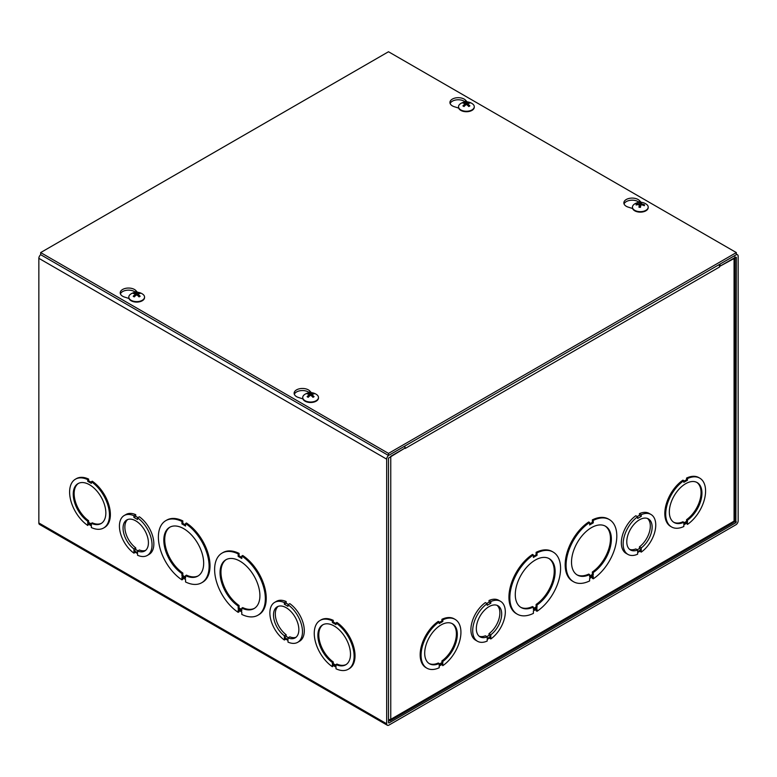 <?xml version="1.0" encoding="UTF-8"?>
<svg xmlns="http://www.w3.org/2000/svg" width="777" height="777" viewBox="0 0 777 777"><rect width="100%" height="100%" fill="white"/><g stroke="black" fill="none" stroke-linecap="round" stroke-linejoin="round"><path stroke-width="1.17" d="M388.5 722.736L388.5 458.1L404.807 448.164L404.807 446.076L388.956 455.225A3.205 1.845 120 0 0 386.684 459.149L386.684 723.785A3.205 1.845 120 0 0 387.354 725.252A3.205 1.845 120 0 0 388.956 725.087L735.887 524.786A3.205 1.845 120 0 0 738.15 520.872L738.15 256.235A3.205 1.845 120 0 0 737.49 254.769A3.205 1.845 120 0 0 735.887 254.924L720.036 264.083L720.036 266.171L736.334 257.284L735.887 522.698L388.956 722.998M720.036 266.171L719.395 265.802M387.354 725.252L39.51 524.426A3.205 1.845 -60 0 1 38.85 522.96L38.85 258.323A3.205 1.845 -60 0 1 40.695 254.691M137.548 517.822L139.365 516.773A23.057 13.316 60 0 1 152.933 537.101A23.057 13.316 60 0 1 149.077 554.409L147.271 555.458A23.057 13.316 60 0 1 137.548 555.244L137.548 553.574L133.926 551.476L133.926 553.146A23.057 13.316 60 0 1 120.348 532.828A23.057 13.316 60 0 1 124.203 515.52A23.057 13.316 60 0 1 133.926 515.734L133.926 517.404L137.548 519.492L137.548 517.822A23.057 13.316 60 0 1 151.126 538.14A23.057 13.316 60 0 1 147.271 555.458M124.203 515.52L126.02 514.471A23.057 13.316 60 0 1 135.732 514.685L135.732 516.355L137.908 517.608M287.985 604.681L289.802 603.632A23.057 13.316 60 0 1 303.38 623.95A23.057 13.316 60 0 1 299.514 641.268L297.708 642.317A23.057 13.316 60 0 1 287.995 642.103L287.995 640.433L284.363 638.335L284.363 640.005A23.057 13.316 60 0 1 270.794 619.687A23.057 13.316 60 0 1 274.65 602.379A23.057 13.316 60 0 1 284.363 602.583L284.363 604.263L287.985 606.351L287.985 604.681A23.057 13.316 60 0 1 301.563 624.999A23.057 13.316 60 0 1 297.708 642.317M274.65 602.379L276.457 601.33A23.057 13.316 60 0 1 286.179 601.544L286.179 603.214L288.354 604.467M241.793 556.002L242.696 555.477A35.868 20.707 60 0 1 264.646 587.13A35.868 20.707 60 0 1 258.819 614.704L257.915 615.229A35.868 20.707 60 0 1 241.793 614.422L241.793 611.946L238.17 609.858L238.17 612.334A35.868 20.707 60 0 1 216.22 580.681A35.868 20.707 60 0 1 222.047 553.107A35.868 20.707 60 0 1 238.17 553.904L238.17 556.381L241.793 558.478L241.793 556.002A35.868 20.707 60 0 1 263.743 587.655A35.868 20.707 60 0 1 257.915 615.229M239.073 610.382L239.073 611.81L238.17 612.334M222.047 553.107L222.95 552.583A35.868 20.707 60 0 1 239.073 553.389L239.073 555.866L241.793 557.43M335.994 622.96L336.907 622.435A28.186 16.268 60 0 1 353.836 647.299A28.186 16.268 60 0 1 349.184 668.715L348.281 669.24A28.186 16.268 60 0 1 336.004 668.793L336.004 667.122L332.371 665.025L332.371 666.705A28.186 16.268 60 0 1 315.443 641.841A28.186 16.268 60 0 1 320.095 620.425A28.186 16.268 60 0 1 332.371 620.872L332.371 622.542L335.994 624.63L335.994 622.96A28.186 16.268 60 0 1 352.923 647.824A28.186 16.268 60 0 1 348.281 669.24M333.284 665.549L332.371 666.705M320.095 620.425L320.998 619.9A28.186 16.268 60 0 1 333.284 620.347L333.284 622.018L335.994 623.591M87.733 525.456A28.186 16.268 60 0 1 70.804 500.602A28.186 16.268 60 0 1 75.447 479.176A28.186 16.268 60 0 1 87.723 479.623L87.723 481.293L91.346 483.391L91.346 481.711L92.259 481.196A28.186 16.268 60 0 1 109.188 506.05A28.186 16.268 60 0 1 104.536 527.466L103.632 527.991A28.186 16.268 60 0 1 91.356 527.544L91.356 525.874L87.733 523.785L87.733 525.456L88.636 524.31M75.447 479.176L76.35 478.651A28.186 16.268 60 0 1 88.636 479.098L88.636 480.778L91.346 482.342M181.935 579.865A35.868 20.707 60 0 1 159.984 548.212A35.868 20.707 60 0 1 165.812 520.639A35.868 20.707 60 0 1 181.935 521.445L181.935 523.921L185.557 526.01L185.557 523.533L186.461 523.008A35.868 20.707 60 0 1 208.421 554.661A35.868 20.707 60 0 1 202.583 582.245L201.68 582.76A35.868 20.707 60 0 1 185.557 581.963L185.557 579.487L181.935 577.389L181.935 579.865L182.838 579.341L182.838 577.913M165.812 520.639L166.715 520.114A35.868 20.707 60 0 1 182.838 520.92L182.838 523.397L185.557 524.961M181.935 523.921L182.838 523.397M181.935 521.445L182.838 520.92M185.557 523.533A35.868 20.707 60 0 1 207.508 555.186A35.868 20.707 60 0 1 201.68 582.76M181.935 573.572A28.186 16.268 60 0 1 165.006 548.708A28.186 16.268 60 0 1 169.658 527.292A28.186 16.268 60 0 1 197.834 543.56A28.186 16.268 60 0 1 197.834 576.107A28.186 16.268 60 0 1 185.557 575.66L185.557 578.137L181.935 576.048L181.935 573.572L182.838 573.047L182.838 575.524L185.557 577.097M185.557 575.66L186.461 575.135A28.186 16.268 -120 0 0 198.281 575.835M182.838 575.524L181.935 576.048M170.114 527.039A28.186 16.268 -120 0 0 166.025 548.601A28.186 16.268 -120 0 0 182.838 573.047M87.723 481.293L88.636 480.778M87.723 479.623L88.636 479.098M91.346 481.711A28.186 16.268 60 0 1 108.275 506.575A28.186 16.268 60 0 1 103.632 527.991M87.733 521.25A23.057 13.316 60 0 1 74.155 500.932A23.057 13.316 60 0 1 78.011 483.615A23.057 13.316 60 0 1 101.068 496.93A23.057 13.316 60 0 1 101.068 523.552A23.057 13.316 60 0 1 91.356 523.339L91.356 525.019L87.733 522.921L87.733 521.25L88.636 520.726L88.636 522.406L91.356 523.97M91.356 523.339L92.259 522.824A23.057 13.316 -120 0 0 101.515 523.28M88.636 522.406L87.733 522.921M78.477 483.372A23.057 13.316 -120 0 0 75.165 500.815A23.057 13.316 -120 0 0 88.636 520.726M332.371 662.499A23.057 13.316 60 0 1 318.803 642.171A23.057 13.316 60 0 1 322.659 624.863A23.057 13.316 60 0 1 345.716 638.179A23.057 13.316 60 0 1 345.716 664.801A23.057 13.316 60 0 1 335.994 664.588L335.994 666.258L332.371 664.17L332.371 662.499L333.284 661.975L333.284 663.645L332.371 664.17M333.284 663.645L335.994 665.219M335.994 664.588L336.907 664.063A23.057 13.316 -120 0 0 346.163 664.52M323.115 624.621A23.057 13.316 -120 0 0 319.813 642.064A23.057 13.316 -120 0 0 333.284 661.975M332.371 620.872L333.284 620.347M332.371 622.542L333.284 622.018M238.17 606.041A28.186 16.268 60 0 1 221.241 581.177A28.186 16.268 60 0 1 225.893 559.761A28.186 16.268 60 0 1 254.069 576.029A28.186 16.268 60 0 1 254.069 608.576A28.186 16.268 60 0 1 241.793 608.129L241.793 610.605L238.17 608.517L238.17 606.041L239.073 605.516L239.073 607.993L238.17 608.517M239.073 607.993L241.793 609.557M241.793 608.129L242.696 607.604A28.186 16.268 -120 0 0 254.516 608.304M226.35 559.508A28.186 16.268 -120 0 0 222.261 581.07A28.186 16.268 -120 0 0 239.073 605.516M238.17 553.904L239.073 553.389M238.17 556.381L239.073 555.866M127.719 519.512A17.939 10.354 -120 0 0 125.728 532.935A17.939 10.354 -120 0 0 135.732 547.892L135.732 549.562L133.926 550.611L133.926 548.931A17.939 10.354 60 0 1 123.708 533.158A17.939 10.354 60 0 1 126.768 519.959A17.939 10.354 60 0 1 144.707 530.312A17.939 10.354 60 0 1 144.707 551.019A17.939 10.354 60 0 1 137.548 551.029L139.365 549.98A17.939 10.354 -120 0 0 145.561 550.417M135.732 549.562L137.917 550.815M135.732 547.892L133.926 548.931M137.548 551.029L137.548 552.7L133.926 550.611M135.373 552.311L133.926 553.146M135.732 514.685L133.926 515.734M135.732 516.355L133.926 517.404M278.166 606.371A17.939 10.354 -120 0 0 276.175 619.793A17.939 10.354 -120 0 0 286.179 634.741L286.179 636.421L284.363 637.461L284.363 635.79A17.939 10.354 60 0 1 274.145 620.017A17.939 10.354 60 0 1 277.214 606.808A17.939 10.354 60 0 1 295.143 617.171A17.939 10.354 60 0 1 295.143 637.878A17.939 10.354 60 0 1 287.995 637.888L289.802 636.839A17.939 10.354 -120 0 0 296.008 637.276M286.179 636.421L288.354 637.674M286.179 634.741L284.363 635.79M287.995 637.888L287.995 639.558L284.363 637.461M285.81 639.17L284.363 640.005M286.179 601.544L284.363 602.583M286.179 603.214L284.363 604.263M593.259 574.999L589.626 577.088L589.626 574.611A28.186 16.268 -60 0 1 577.35 575.058A28.186 16.268 -60 0 1 577.35 542.521A28.186 16.268 -60 0 1 605.536 526.243A28.186 16.268 -60 0 1 610.178 547.668A28.186 16.268 -60 0 1 593.259 572.523L593.259 574.999L592.346 574.475L592.346 571.998A28.186 16.268 120 0 0 609.168 547.552A28.186 16.268 120 0 0 605.069 526M593.259 572.523L592.346 571.998M589.626 576.048L592.346 574.475M589.626 574.611L588.723 574.096A28.186 16.268 120 0 1 576.903 574.786M593.259 576.34L589.636 578.438L589.636 580.914A35.868 20.707 -60 0 1 573.504 581.72A35.868 20.707 -60 0 1 567.676 554.137A35.868 20.707 -60 0 1 589.626 522.484L589.626 524.961L593.249 522.872L593.249 520.396A35.868 20.707 -60 0 1 609.372 519.59A35.868 20.707 -60 0 1 615.209 547.163A35.868 20.707 -60 0 1 593.259 578.816L593.259 576.34M589.626 523.921L592.346 522.348L592.346 519.871A35.868 20.707 -60 0 1 608.469 519.065L609.372 519.59M593.249 522.872L592.346 522.348M589.626 522.484L588.723 521.969A35.868 20.707 -60 0 0 566.773 553.622A35.868 20.707 -60 0 0 572.6 581.196L573.504 581.72M593.249 520.396L592.346 519.871M592.346 576.864L592.346 578.292L593.259 578.816M533.391 556.39L536.111 554.817L536.111 552.34A35.868 20.707 -60 0 1 552.233 551.534L553.146 552.058A35.868 20.707 -60 0 1 558.974 579.632A35.868 20.707 -60 0 1 537.024 611.285L537.024 608.809L533.401 610.897L533.401 613.374A35.868 20.707 -60 0 1 517.278 614.18A35.868 20.707 -60 0 1 511.441 586.606A35.868 20.707 -60 0 1 533.391 554.953L533.391 557.43L537.014 555.341L537.014 552.865A35.868 20.707 -60 0 1 553.146 552.058M537.024 611.285L536.111 610.761L536.111 609.333M517.278 614.18L516.365 613.665A35.868 20.707 -60 0 1 510.538 586.081A35.868 20.707 -60 0 1 532.488 554.428L533.391 554.953M439.19 622.542L441.909 620.978L441.909 619.298A28.186 16.268 -60 0 1 454.186 618.851L455.089 619.376A28.186 16.268 -60 0 1 459.741 640.792A28.186 16.268 -60 0 1 442.812 665.656L442.812 663.985L439.19 666.074L439.19 667.744A28.186 16.268 -60 0 1 426.913 668.191A28.186 16.268 -60 0 1 422.261 646.775A28.186 16.268 -60 0 1 439.19 621.921L439.19 623.591L442.812 621.493L442.812 619.823A28.186 16.268 -60 0 1 455.089 619.376M442.812 665.656L441.909 664.5M426.913 668.191L426 667.666A28.186 16.268 -60 0 1 421.357 646.25A28.186 16.268 -60 0 1 438.286 621.396L439.19 621.921M477.486 641.268L475.67 640.219A23.057 13.316 -60 0 1 471.814 622.911A23.057 13.316 -60 0 1 485.382 602.583L487.198 603.632L487.198 605.302L490.821 603.214L490.821 601.544A23.057 13.316 -60 0 1 500.543 601.33A23.057 13.316 -60 0 1 504.399 618.638A23.057 13.316 -60 0 1 490.831 638.956L490.831 637.286L487.198 639.384L487.198 641.054A23.057 13.316 -60 0 1 477.486 641.268A23.057 13.316 -60 0 1 473.62 623.96A23.057 13.316 -60 0 1 487.198 603.632M486.839 603.428L489.015 602.165L489.015 600.495A23.057 13.316 -60 0 1 498.727 600.281L500.543 601.33M719.531 266.404L719.58 266.967L405.254 448.436L404.807 447.649M388.685 719.774L388.685 720.532L390.015 720.823L390.763 719.337L390.763 456.274L405.254 447.911M719.589 266.433L734.071 258.071A3.205 1.845 0 0 0 735.013 256.76M627.923 554.409L626.107 553.37A23.057 13.316 -60 0 1 622.251 536.052A23.057 13.316 -60 0 1 635.829 515.734L637.635 516.773L637.635 518.453L641.258 516.355L641.258 514.685A23.057 13.316 -60 0 1 650.98 514.471A23.057 13.316 -60 0 1 654.836 531.779A23.057 13.316 -60 0 1 641.268 552.107L641.268 550.427L637.635 552.525L637.635 554.195A23.057 13.316 -60 0 1 627.923 554.409A23.057 13.316 -60 0 1 624.067 537.101A23.057 13.316 -60 0 1 637.635 516.773M637.276 516.569L639.452 515.316L639.452 513.636A23.057 13.316 -60 0 1 649.164 513.422L650.98 514.471M683.838 481.303L686.557 479.73L686.557 478.059A28.186 16.268 -60 0 1 698.834 477.612L699.737 478.137A28.186 16.268 -60 0 1 704.389 499.553A28.186 16.268 -60 0 1 687.46 524.407L687.46 522.736L683.838 524.825L683.838 526.505A28.186 16.268 -60 0 1 671.561 526.952A28.186 16.268 -60 0 1 666.909 505.526A28.186 16.268 -60 0 1 683.838 480.672L682.934 480.147A28.186 16.268 -60 0 0 666.006 505.011A28.186 16.268 -60 0 0 670.648 526.427L671.561 526.952M687.46 524.407L686.557 523.261M683.838 480.672L683.838 482.342L687.46 480.254L686.557 479.73M687.46 480.254L687.46 478.583L686.557 478.059M687.46 478.583A28.186 16.268 -60 0 1 699.737 478.137M683.838 522.299A23.057 13.316 -60 0 1 674.115 522.513A23.057 13.316 -60 0 1 674.115 495.881A23.057 13.316 -60 0 1 697.173 482.575A23.057 13.316 -60 0 1 701.039 499.883A23.057 13.316 -60 0 1 687.46 520.202L687.46 521.882L683.838 523.97L683.838 522.299L682.934 521.775A23.057 13.316 120 0 1 673.678 522.231M687.46 521.882L686.557 521.357L686.557 519.677A23.057 13.316 120 0 0 700.019 499.766A23.057 13.316 120 0 0 696.716 482.323M687.46 520.202L686.557 519.677M683.838 522.921L686.557 521.357M405.215 447.892A3.205 1.845 -120 0 0 404.807 446.6M718.919 264.724A3.205 1.845 60 0 1 719.58 266.958M735.013 257.527L735.013 519.716L734.071 521.124L390.763 719.337L388.5 719.764M734.071 258.071L734.071 521.124L733.313 522.649L390.2 720.745M439.19 663.539A23.057 13.316 -60 0 1 429.477 663.752A23.057 13.316 -60 0 1 429.477 637.13A23.057 13.316 -60 0 1 452.535 623.814A23.057 13.316 -60 0 1 456.39 641.122A23.057 13.316 -60 0 1 442.812 661.45L442.812 663.121L439.19 665.219L439.19 663.539L438.286 663.014A23.057 13.316 120 0 1 429.03 663.48M442.812 619.823L441.909 619.298M442.812 621.493L441.909 620.978M439.19 664.17L441.909 662.596L441.909 660.926A23.057 13.316 120 0 0 455.371 641.015A23.057 13.316 120 0 0 452.068 623.572M442.812 661.45L441.909 660.926M442.812 663.121L441.909 662.596M533.401 607.08A28.186 16.268 -60 0 1 521.114 607.527A28.186 16.268 -60 0 1 521.114 574.98A28.186 16.268 -60 0 1 549.3 558.712A28.186 16.268 -60 0 1 553.943 580.128A28.186 16.268 -60 0 1 537.024 604.992L537.024 607.468L533.401 609.557L533.401 607.08L532.488 606.555A28.186 16.268 120 0 1 520.668 607.255M537.014 552.865L536.111 552.34M537.014 555.341L536.111 554.817M533.401 608.517L536.111 606.944L536.111 604.467A28.186 16.268 120 0 0 552.933 580.021A28.186 16.268 120 0 0 548.844 558.469M537.024 604.992L536.111 604.467M537.024 607.468L536.111 606.944M637.276 549.776L639.452 548.513L639.452 546.843A17.939 10.354 120 0 0 649.455 531.886A17.939 10.354 120 0 0 647.464 518.463M629.623 549.368A17.939 10.354 120 0 0 635.829 548.941L637.635 549.98A17.939 10.354 -60 0 1 630.487 549.97A17.939 10.354 -60 0 1 630.487 529.263A17.939 10.354 -60 0 1 648.416 518.91A17.939 10.354 -60 0 1 651.485 532.109A17.939 10.354 -60 0 1 641.268 547.882L641.268 549.562L637.635 551.66L637.635 549.98M639.452 546.843L641.268 547.882M639.452 548.513L641.268 549.562M639.452 515.316L641.258 516.355M639.452 513.636L641.258 514.685M639.821 551.272L641.268 552.107M486.839 636.625L489.015 635.372L489.015 633.692A17.939 10.354 120 0 0 499.019 618.745A17.939 10.354 120 0 0 497.027 605.322M479.186 636.227A17.939 10.354 120 0 0 485.382 635.79L487.198 636.839A17.939 10.354 -60 0 1 480.04 636.829A17.939 10.354 -60 0 1 480.04 616.122A17.939 10.354 -60 0 1 497.979 605.769A17.939 10.354 -60 0 1 501.048 618.968A17.939 10.354 -60 0 1 490.831 634.741L490.831 636.412L487.198 638.509L487.198 636.839M489.015 633.692L490.831 634.741M489.015 635.372L490.831 636.412M489.015 602.165L490.821 603.214M489.015 600.495L490.821 601.544M489.374 638.121L490.831 638.956M128.972 298.475L124.514 297.057A8.324 4.808 180 0 1 120.212 292.851A8.324 4.808 180 0 1 126.457 288.199A8.324 4.808 180 0 1 135.82 290.53L137.471 292.259M135.48 292.298A8.324 4.808 0 0 0 127.03 290.219A8.324 4.808 0 0 0 120.416 293.891M458.692 108.11L454.234 106.692A8.324 4.808 180 0 1 449.932 102.486A8.324 4.808 180 0 1 456.177 97.834A8.324 4.808 180 0 1 465.54 100.165L467.191 101.894M465.2 101.933A8.324 4.808 0 0 0 456.75 99.854A8.324 4.808 0 0 0 450.136 103.535M302.894 398.883L298.436 397.465A8.324 4.808 180 0 1 294.133 393.259A8.324 4.808 180 0 1 300.378 388.607A8.324 4.808 180 0 1 309.741 390.938L311.392 392.667M309.401 392.706A8.324 4.808 0 0 0 300.952 390.627A8.324 4.808 0 0 0 294.328 394.308M632.614 208.527L628.156 207.1A8.324 4.808 180 0 1 623.853 202.894A8.324 4.808 180 0 1 630.098 198.242A8.324 4.808 180 0 1 639.461 200.573L641.112 202.302M639.121 202.341A8.324 4.808 0 0 0 630.671 200.262A8.324 4.808 0 0 0 624.057 203.943M388.5 51.748L736.334 252.574L388.5 453.399L40.666 252.574L388.5 51.748M40.666 252.574L40.666 254.671L388.5 455.487L736.334 254.671L736.334 252.574M388.5 455.487L388.5 453.399M640.811 205.371A2.661 1.535 180 0 0 640.209 205.351L640.18 202.476A10.412 1.544 89.9 0 0 639.772 203.467L639.141 203.739A10.412 8.858 -160.5 0 0 636.334 204.128L637.004 204.788M636.334 204.128A4.215 2.438 0 0 0 636.101 204.992A10.412 7.887 10.6 0 1 638.917 204.594L639.384 204.953A10.412 2.01 91.7 0 0 638.956 207.216L638.956 207.216A4.215 2.438 0 0 0 640.462 207.352A10.412 0.495 -81.9 0 1 640.87 205.079L641.501 204.817A10.412 7.809 15.3 0 1 644.308 205.701A4.215 2.438 0 0 0 644.531 204.837A10.412 8.926 -166.5 0 0 641.715 203.962L641.258 203.593A10.412 0.962 -80 0 1 641.685 202.612A4.215 2.438 0 0 0 640.18 202.476M643.774 205.478L644.531 204.837M641.705 204.856L641.258 203.593M640.209 205.351L640.112 206.653L639.082 207.09M638.917 204.594L639.617 207.148L639.393 204.866M648.183 207.362A7.867 4.545 180 0 1 648.193 207.595A7.867 4.545 180 0 1 640.316 212.14A7.867 4.545 180 0 1 632.449 207.595A7.867 4.545 180 0 1 632.459 207.362M646.542 204.341A7.867 4.545 180 0 1 648.193 207.119A7.867 4.545 180 0 1 640.316 211.665A7.867 4.545 180 0 1 632.449 207.119A7.867 4.545 180 0 1 634.1 204.341A10.412 10.412 0 0 1 646.542 204.341M308.207 393.269A4.215 2.438 -0 0 0 307.129 393.89A10.412 5.633 54.4 0 1 309.149 394.415L309.149 394.862A10.412 6.672 116.9 0 0 307.129 396.658A4.215 2.438 -0 0 0 308.207 397.28A10.412 5.293 -57.2 0 1 310.208 395.474L310.994 395.474A10.412 5.293 57.2 0 1 312.995 397.28A4.215 2.438 -0 0 0 314.073 396.658L314.073 396.658A10.412 6.672 -116.9 0 0 312.053 394.862L312.053 394.415A10.412 5.633 -54.4 0 1 314.073 393.89A4.215 2.438 -0 0 0 312.995 393.269A10.412 6.342 114.1 0 0 310.994 393.803L310.208 393.803A10.412 6.342 -114.1 0 0 308.207 393.269L308.663 394.23M312.539 394.23L312.995 393.269M309.149 394.415L309.246 396.26M311.946 396.26L312.053 394.415M318.463 397.727A7.867 4.545 180 0 1 318.473 397.96A7.867 4.545 180 0 1 316.161 401.175A7.867 4.545 180 0 1 307.585 402.165A7.867 4.545 180 0 1 302.729 397.96A7.867 4.545 180 0 1 302.739 397.727M316.161 400.699A7.867 4.545 180 0 1 307.585 401.68A7.867 4.545 180 0 1 302.729 397.484A7.867 4.545 180 0 1 304.38 394.706A10.412 10.412 0 0 1 316.822 394.706A7.867 4.545 180 0 1 318.473 397.484A7.867 4.545 180 0 1 316.161 400.699M464.005 102.496A4.215 2.438 -0 0 0 462.927 103.118A10.412 5.633 54.4 0 1 464.947 103.642L464.947 104.089A10.412 6.672 116.9 0 0 462.927 105.886A4.215 2.438 -0 0 0 464.005 106.507A10.412 5.293 -57.2 0 1 466.006 104.701L466.792 104.701A10.412 5.293 57.2 0 1 468.793 106.507A4.215 2.438 -0 0 0 469.871 105.886L469.871 105.886A10.412 6.672 -116.9 0 0 467.851 104.089L467.851 103.642A10.412 5.633 -54.4 0 1 469.871 103.118A4.215 2.438 -0 0 0 468.793 102.496A10.412 6.342 114.1 0 0 466.792 103.03L466.006 103.03A10.412 6.342 -114.1 0 0 464.005 102.496L464.461 103.458M468.337 103.458L468.793 102.496M464.947 103.642L465.054 105.487M467.754 105.487L467.851 103.642M474.261 106.954A7.867 4.545 180 0 1 474.271 107.187A7.867 4.545 180 0 1 471.969 110.402A7.867 4.545 180 0 1 463.393 111.383A7.867 4.545 180 0 1 458.527 107.187A7.867 4.545 180 0 1 458.537 106.954M471.969 109.926A7.867 4.545 180 0 1 463.393 110.907A7.867 4.545 180 0 1 458.527 106.711A7.867 4.545 180 0 1 460.178 103.924A10.412 10.412 0 0 1 472.62 103.924A7.867 4.545 180 0 1 474.271 106.711A7.867 4.545 180 0 1 471.969 109.926M134.285 292.861A4.215 2.438 -0 0 0 133.207 293.483A10.412 5.633 54.4 0 1 135.227 293.997L135.227 294.454A10.412 6.672 116.9 0 0 133.207 296.251A4.215 2.438 -0 0 0 134.285 296.872A10.412 5.293 -57.2 0 1 136.286 295.066L137.073 295.066A10.412 5.293 57.2 0 1 139.073 296.872A4.215 2.438 -0 0 0 140.151 296.251L140.151 296.251A10.412 6.672 -116.9 0 0 138.131 294.454L138.131 293.997A10.412 5.633 -54.4 0 1 140.151 293.483A4.215 2.438 -0 0 0 139.073 292.861A10.412 6.342 114.1 0 0 137.073 293.385L136.286 293.385A10.412 6.342 -114.1 0 0 134.285 292.861L134.742 293.813M138.617 293.813L139.073 292.861M135.227 293.997L135.324 295.852M138.034 295.852L138.131 293.997M144.541 297.309A7.867 4.545 180 0 1 144.551 297.552A7.867 4.545 180 0 1 142.249 300.767A7.867 4.545 180 0 1 133.663 301.748A7.867 4.545 180 0 1 128.807 297.552A7.867 4.545 180 0 1 128.817 297.309M142.249 300.291A7.867 4.545 180 0 1 133.663 301.272A7.867 4.545 180 0 1 128.807 297.076A7.867 4.545 180 0 1 130.458 294.289A10.412 10.412 0 0 1 142.9 294.289A7.867 4.545 180 0 1 144.551 297.076A7.867 4.545 180 0 1 142.249 300.291M735.887 522.698L734.012 521.61M734.459 520.833L736.334 521.911M386.684 459.149L38.85 258.323M38.85 522.96L386.684 723.785M135.82 290.53L135.82 292.259M465.54 100.165L465.54 101.904M309.741 390.938L309.741 392.676M639.461 200.573L639.461 202.311M640.141 202.865A3.778 2.185 180 0 1 641.501 202.972M636.548 204.885A3.778 2.185 180 0 1 636.761 204.302M640.481 207.226A3.778 2.185 180 0 1 639.044 207.1M644.094 204.943A3.778 2.185 180 0 1 643.987 205.565M639.141 203.739L639.131 204.613M639.772 203.467L640.112 206.653M312.762 397.173L313.762 396.591A3.778 2.185 180 0 1 312.869 397.154M312.704 393.589A3.778 2.185 180 0 1 313.461 393.978M307.741 393.978A3.778 2.185 180 0 1 308.498 393.589M308.323 397.154A3.778 2.185 180 0 1 307.459 396.62L308.44 397.173M310.208 393.803L310.072 395.571M310.994 393.803L311.121 395.571M469.541 105.847A3.778 2.185 180 0 1 468.677 106.381M468.502 102.817A3.778 2.185 180 0 1 469.259 103.205M463.539 103.205A3.778 2.185 180 0 1 464.296 102.817M464.131 106.381A3.778 2.185 180 0 1 463.257 105.847M466.006 103.03L465.879 104.798M466.792 103.03L466.928 104.798M139.821 296.212A3.778 2.185 180 0 1 138.947 296.736M138.782 293.182A3.778 2.185 180 0 1 139.539 293.57M133.819 293.57A3.778 2.185 180 0 1 134.576 293.182M134.411 296.736A3.778 2.185 180 0 1 133.537 296.212M136.286 293.385L136.16 295.163M137.073 293.385L137.199 295.163M736.334 254.108L737.49 254.769M640.481 207.187L639.024 207.061M309.314 394.599L309.469 396.066M311.888 394.599L311.723 396.066M469.57 105.818L468.56 106.391M464.238 106.391L463.238 105.818M465.112 103.817L465.277 105.293M467.686 103.817L467.531 105.293M139.85 296.173L138.84 296.756M134.518 296.756L133.508 296.173M135.392 294.182L135.548 295.658M137.966 294.182L137.811 295.658"/></g></svg>
